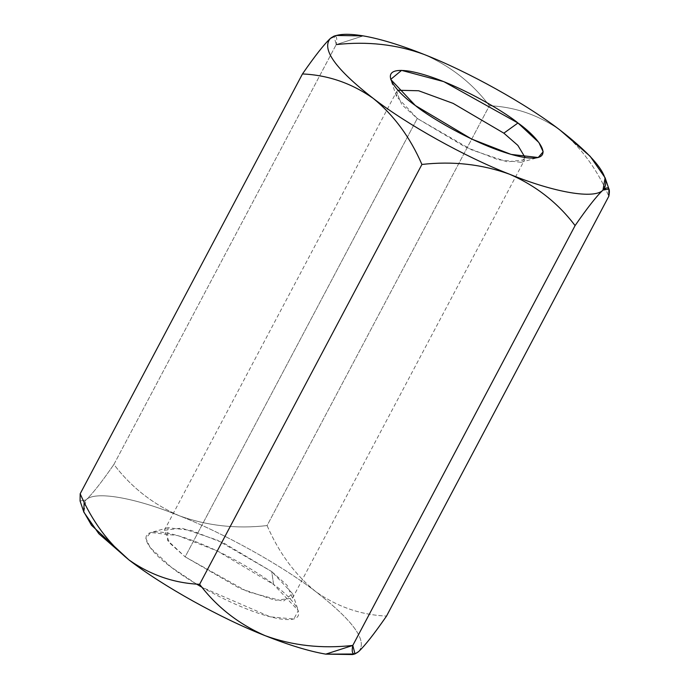<?xml version="1.0" encoding="UTF-8"?>
<svg xmlns="http://www.w3.org/2000/svg" width="689" height="689" viewBox="0 0 689 689"><rect width="100%" height="100%" fill="white"/><g stroke="black" fill="none" stroke-linecap="round" stroke-linejoin="round"><path stroke-width="0.52" stroke-dasharray="3.44 2.58" d="M330.358 38.446C335.896 34.097 337.843 36.147 336.206 44.587L363.232 35.888L336.206 44.587L333.993 36.121M560.123 130.161C580.81 147.015 597.044 169.038 608.826 196.236C597.044 169.038 580.81 147.015 560.123 130.161C538.583 115.011 515.002 106.873 489.379 105.736C515.002 106.873 538.583 115.011 560.123 130.161M352.665 654.55L358.633 651.587C367.814 640.968 353.526 620.987 315.777 591.653C281.879 565.419 223.701 533.062 179.467 515.828C207.139 525.819 236.344 529.074 267.082 525.578C278.899 552.802 295.125 574.824 315.777 591.653C337.352 606.82 360.933 614.958 386.529 616.078C360.933 614.958 337.352 606.82 315.777 591.653C295.125 574.824 278.899 552.802 267.082 525.578L489.379 105.736L267.082 525.578C236.344 529.074 207.139 525.819 179.467 515.828C152.992 504.296 131.134 487.166 113.909 464.429C101.765 482.016 92.464 493.849 86.013 499.938L80.079 500.981L86.013 499.938C92.464 493.849 101.765 482.016 113.909 464.429L336.206 44.587L113.909 464.429C131.134 487.166 152.992 504.296 179.467 515.828C134.398 497.415 94.505 490.628 86.013 499.938L83.894 512.246M423.813 54.336C450.572 66.066 472.421 83.197 489.379 105.736C472.421 83.197 450.572 66.066 423.813 54.336M84.187 502.092L86.013 499.938C94.505 490.628 134.398 497.415 179.467 515.828C223.701 533.062 281.879 565.419 315.777 591.653C353.526 620.987 367.814 640.968 358.642 651.579L354.37 654.007M196.425 584.014L171.036 567.038L150.124 547.522L145.818 538.238L150.788 532.511L177.917 535.62L217.362 550.985L273.619 584.479L271.716 571.577L224.244 543.32L190.956 530.358L168.073 527.731L167.513 540.4L185.152 556.858L417.284 118.448L185.152 556.858L247.73 591.756L283.36 601.256L292.549 593.634L271.716 571.577L287.141 585.34L292.524 598.155L275.221 600.317L239.824 588.415L185.152 556.858L169.735 543.104L164.352 530.289L181.655 528.119L217.052 540.021L271.716 571.577L273.619 584.479C259.073 572.249 204.288 539.78 165.549 532.743C128.361 526.87 152.364 554.102 171.036 567.038C185.582 579.268 240.366 611.737 279.105 618.774C316.294 624.647 292.291 597.415 273.619 584.479L298.303 610.618L293.807 619.023L270.183 616.827L202.135 587.364M417.284 118.448L471.948 150.004L507.345 161.906L524.648 159.736L525.13 157.557L520.927 162.303L498.044 159.676L464.756 146.705L417.284 118.448L396.451 96.391L398.018 90.25L396.476 91.878L401.859 104.694L417.284 118.448M164.352 530.289L396.476 91.878M292.524 598.155L524.648 159.736M168.073 527.731L150.788 532.511M292.549 593.634L298.303 610.618M520.927 162.303L538.212 157.514M396.451 96.391L390.697 79.407"/><path stroke-width="1.03" d="M336.335 35.475L333.993 36.121L330.358 38.446L336.335 35.475L363.232 35.888C379.992 38.799 400.188 44.949 423.813 54.336L423.838 54.345C396.494 44.397 367.289 41.142 336.206 44.587C367.289 41.142 396.494 44.397 423.813 54.336C468.046 71.57 526.224 103.936 560.123 130.161L560.14 130.169M80.079 500.981L83.894 512.246L98.846 533.725L128.877 559.864C162.776 586.089 220.954 618.455 265.187 635.689C238.428 623.958 216.579 606.828 199.621 584.298C174.033 583.178 150.452 575.031 128.877 559.864C108.225 543.044 91.99 521.013 80.174 493.789L80.079 500.981L80.174 493.789L302.471 73.947C328.093 75.092 351.674 83.231 373.223 98.381C393.901 115.227 410.136 137.257 421.918 164.456C410.136 137.257 393.901 115.227 373.223 98.381C351.674 83.231 328.093 75.092 302.471 73.947L80.174 493.789C91.99 521.013 108.225 543.044 128.877 559.864C150.452 575.031 174.033 583.178 199.621 584.298L421.918 164.456C452.656 160.959 481.861 164.206 509.533 174.205C536.008 185.737 557.866 202.867 575.091 225.596C587.235 208.009 596.536 196.176 602.987 190.095L608.921 189.053L608.826 196.236C610.437 187.778 608.49 185.729 602.987 190.095C596.536 196.176 587.235 208.009 575.091 225.596C557.866 202.867 536.008 185.737 509.533 174.205C481.861 164.206 452.656 160.959 421.918 164.456L199.621 584.298C216.579 606.828 238.428 623.958 265.187 635.689C288.812 645.085 309.008 651.234 325.768 654.137L352.794 645.438C321.711 648.883 292.506 645.636 265.187 635.689C292.506 645.636 321.711 648.883 352.794 645.438C351.157 653.878 353.104 655.928 358.642 651.579C364.981 645.627 374.282 633.794 386.529 616.078L608.826 196.236L386.529 616.078C374.282 633.794 364.981 645.627 358.642 651.579L355.007 653.904L352.794 645.438L575.091 225.596L352.794 645.438L325.768 654.137L352.665 654.55L355.007 653.904M560.114 130.152L590.154 156.3L605.106 177.779L602.987 190.095C594.495 199.397 554.602 192.619 509.533 174.205C465.299 156.971 407.121 124.606 373.223 98.381C335.474 69.038 321.186 49.057 330.358 38.446C324.019 44.397 314.718 56.231 302.471 73.947C314.718 56.231 324.019 44.397 330.358 38.446C321.186 49.057 335.474 69.038 373.223 98.381C407.121 124.606 465.299 156.971 509.533 174.205C554.602 192.619 594.495 199.397 602.987 190.095C612.159 179.476 597.871 159.503 560.123 130.161C526.224 103.936 468.046 71.57 423.813 54.336C400.188 44.949 379.992 38.799 363.232 35.888C346.653 33.124 335.689 33.976 330.358 38.446M354.37 654.007L325.768 654.137C309.008 651.234 288.812 645.085 265.187 635.689C220.954 618.455 162.776 586.089 128.877 559.864L91.516 525.276L83.705 511.643L84.187 502.092M517.964 122.995C536.636 135.922 560.639 163.155 523.451 157.29C484.711 150.245 429.927 117.785 415.381 105.546C396.709 92.61 372.706 65.386 409.895 71.251C448.634 78.296 503.418 110.757 517.964 122.995L443.802 81.638L401.584 70.381L390.697 79.407L415.381 105.546L471.638 139.04L511.083 154.405L538.212 157.514L543.182 151.787L538.876 142.502L517.964 122.995L503.848 133.166L453.104 103.376L418.645 90.759L398.018 90.25L418.645 90.759L453.104 103.376L503.848 133.166L517.861 145.388L525.13 157.557L517.861 145.388L503.848 133.166L517.964 122.995M202.135 587.364L196.425 584.014M608.921 189.053L605.106 177.779"/></g></svg>
